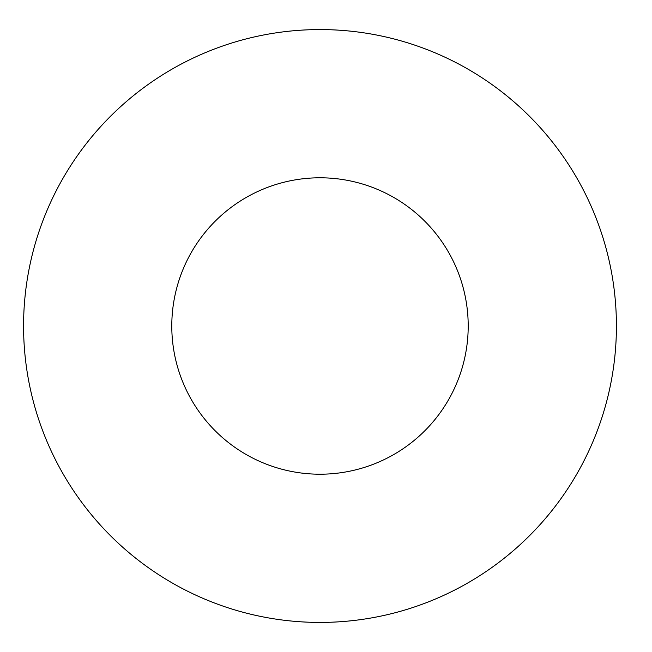 <?xml version="1.0" encoding="UTF-8"?>
<svg xmlns="http://www.w3.org/2000/svg" width="652" height="652" viewBox="0 0 652 652"><rect width="100%" height="100%" fill="white"/><g stroke="black" fill="none" stroke-linecap="round" stroke-linejoin="round"><path stroke-width="0.98" d="M468.201 326A148.208 148.208 0 0 1 245.894 454.354A148.208 148.208 0 0 1 245.894 197.646A148.208 148.208 0 0 1 468.201 326M616.417 326A296.415 296.415 0 0 1 171.786 582.709A296.415 296.415 0 0 1 171.786 69.291A296.415 296.415 0 0 1 616.417 326"/></g></svg>
